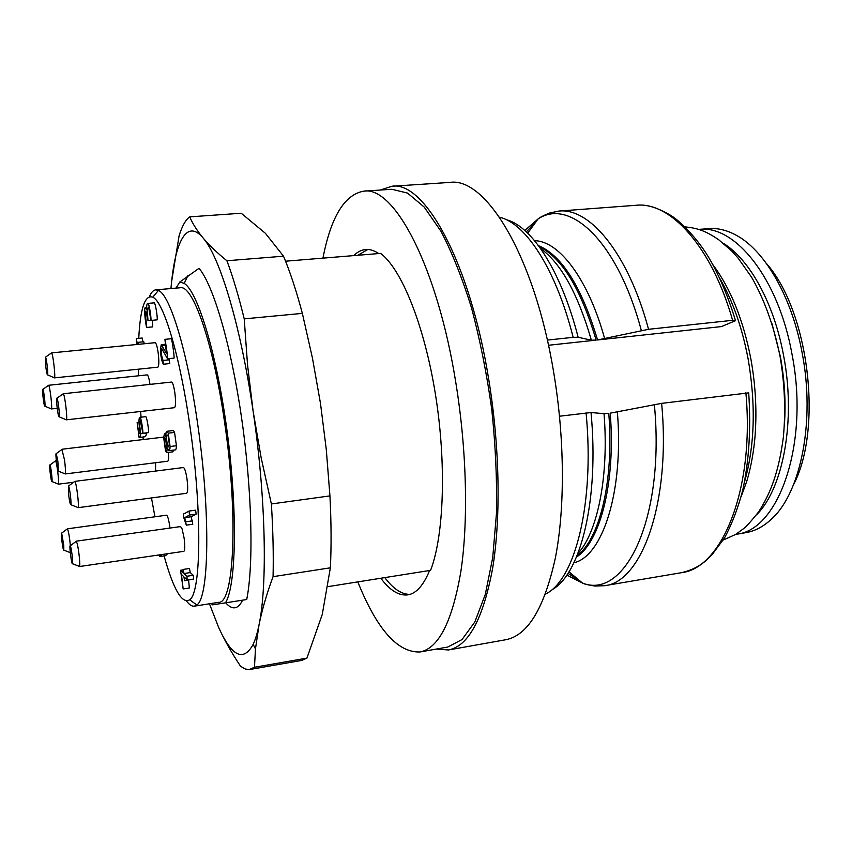 <?xml version="1.0" encoding="UTF-8"?>
<svg xmlns="http://www.w3.org/2000/svg" width="852" height="852" viewBox="0 0 852 852"><rect width="100%" height="100%" fill="white"/><g stroke="black" fill="none" stroke-linecap="round" stroke-linejoin="round"><path stroke-width="1.28" d="M559.53 416.213L591.022 412.538L604.025 413.667L608.775 413.337C614.175 480.773 599.638 539.22 576.974 555.887M547.357 340.086L573.162 337.339C555.866 268.891 525.514 223.032 499.485 217.196M448.461 649.959L505.673 639.745C527.601 635.613 544.13 608.509 555.27 558.422C565.11 508.676 564.833 438.535 553.651 372.175C534.534 255.675 485.491 176.715 449.867 182.413L391.877 186.258C424.147 180.709 469.846 261.17 488.771 379.619C499.815 447.076 500.944 518.24 492.605 568.497C483.073 619.042 468.355 646.199 448.461 649.959L436.288 649.075M380.28 190.039L391.877 186.258M419.983 651.972L447.779 647.03L462.05 639.532L474.82 621.992L485.299 594.43L492.733 557.527L496.514 512.776C497.099 479.729 495.513 445.255 491.753 409.375C486.769 373.634 480.027 339.799 471.507 307.86C462.199 277.912 452.029 252.394 440.985 231.297L424.19 207.057L407.575 193.106L391.92 189.261L363.751 191.157C393.986 185.725 437.449 266.005 456.012 383.826C466.832 450.921 468.376 521.616 460.879 571.468C452.274 621.598 438.642 648.436 419.983 651.972C397.724 652.792 376.999 629.436 357.797 581.895M548.496 345.262L596.144 340.118L591.373 340.204L578.135 337.254L573.162 337.339M576.506 557.016C600.181 541.947 615.783 482.477 610.224 413.156L661.621 403.369L748.706 392.857M648.542 329.298L597.582 339.969L721.41 326.593L735.51 320.682L732.624 320.32C711.526 246.036 669.917 201.402 636.21 205.268L558.837 211.083C589.541 207.409 628.233 253.246 648.542 329.298L732.624 320.32M322.951 258.135C330.938 216.898 344.538 194.575 363.751 191.157M378.799 253.555C374.241 250.509 369.875 249.157 365.7 249.498C361.408 249.892 357.425 251.926 353.761 255.611M285.558 261.202L380.642 253.395C401.441 268.987 424.339 325.006 435.457 394.455C446.608 463.861 443.967 535.77 430.59 570.339L328.063 586.613M380.823 578.242C389.918 590.447 398.928 595.985 407.842 594.866C416.234 593.535 423.476 585.409 429.578 570.51M367.808 249.476L357.861 255.27M384.784 577.613C393.187 588.785 401.558 594.376 409.897 594.387M168.206 436.192L167.525 435.052C166.225 435.617 166.257 439.195 167.631 445.756L168.323 446.917L169.335 444.201L168.206 436.192M165.522 438.769L164.851 437.64C164.138 439.462 164.351 442.816 165.501 447.715L166.183 448.866L166.63 446.682L165.522 438.769M147.247 310.607L148.014 320.735L145.798 311.246C144.169 311.417 147.172 325.304 146.619 327.456C145.319 322.62 143.7 307.103 145.426 307.529L146.576 309.777C146.533 305.548 146.938 303.429 147.811 303.408C148.951 302.322 151.326 317.05 150.964 320.427L148.759 308.019L148.205 307.157L147.247 310.607M168.227 433.178L170.091 446.501C169.985 449.505 169.548 450.9 168.781 450.697L167.354 447.843L166.641 452.604L165.49 450.655L163.669 437.598L164.415 433.892L165.799 436.671L166.034 432.592L167.077 431.272L168.227 433.178L174.564 432.422L176.428 445.734C176.311 448.738 175.863 450.133 175.075 449.92L168.781 450.697M187.291 580.02L184.543 577.379L184.703 580.766L183.851 576.751L181.433 574.397L183.159 588.956L180.549 570.276L183.308 572.842L183.148 569.434L184.011 573.534L186.897 576.25L187.291 580.02M140.793 433.689C140.569 436.117 140.005 437.374 139.089 437.459L137.14 422.539L138.887 433.892L140.143 432.497C138.684 422.954 138.61 417.895 139.93 417.32C140.921 416.319 143.093 429.994 142.891 433.274L140.335 420.707C139.302 421.346 139.451 425.67 140.793 433.689L146.448 433.018C146.214 435.457 145.628 436.714 144.691 436.788L139.089 437.459M136.544 344.506L136.341 338.585L137.204 343.441L137.917 342.344L138.375 344.325M189.538 515.034L184.756 517.633L186.311 525.162L183.808 517.739C182.658 511.338 185.161 514.555 185.8 512.861L189.016 511.062L189.538 515.034L196.141 514.129L191.231 516.738L192.797 524.257L186.311 525.162M161.837 554.546L159.867 556.494L158.674 555.003M163.286 364.155C161.56 360.747 160.623 355.678 160.474 348.937L161.273 344.666L166.513 353.718L164.926 339.352C165.671 342.408 167.812 356.029 167.503 358.777L161.71 348.521C160.762 351.184 161.22 355.156 163.062 360.46L163.286 364.155M147.811 303.408L154.052 302.854C155.224 301.768 157.609 316.475 157.237 319.841L150.964 320.427M152.231 320.352L152.753 326.88L146.619 327.456M154.287 320.118L148.014 320.735M173.552 450.112L172.881 451.837L166.641 452.604M167.077 431.272L173.393 430.526L174.564 432.422M188.59 580.169L189.368 587.997L183.159 588.956M180.56 570.276L182.988 569.913L180.56 570.276M191.136 579.456L184.703 580.766M186.897 576.25L193.244 575.292L193.692 579.072L187.419 579.999M184.011 573.534L190.284 572.587L193.244 575.292M183.148 569.434L189.421 568.486L190.284 572.587M180.624 570.308L182.978 569.956M139.93 417.32L145.628 416.671C146.64 415.669 148.823 429.323 148.61 432.603L142.891 433.274M137.917 342.344L143.796 341.769L144.254 343.75M136.341 338.585L142.199 338.02L142.923 341.854M186.087 521.743L192.573 520.838M184.756 517.633L191.231 516.738M189.016 511.062L195.619 510.167L196.141 514.129M167.631 553.693L165.607 555.653L159.867 556.494M168.93 358.628L169.718 363.495M164.926 339.352L171.476 338.713C172.232 341.758 174.383 355.359 174.053 358.106L173.904 357.968M79.428 566.537L183.872 551.329C184.99 550.339 185.076 545.919 184.117 538.081L182.104 528.89L180.592 526.579L76.19 541.18L77.202 543.619C78.821 549.732 80.461 565.728 79.534 566.452L79.161 566.314M77.969 507.685L186.641 493.276C187.898 492.168 188.026 487.408 187.003 479.005C185.885 471.816 184.682 467.993 183.393 467.535L74.827 481.369C76.371 482.062 79.406 506.514 78.086 507.59L77.67 507.43M169.963 528.059L169.708 526.003C168.664 519.262 167.599 515.652 166.502 515.194L67.414 528.815C68.479 531.041 69.47 536.664 70.396 545.674M174.852 392.761C173.819 386.031 172.7 382.473 171.497 382.069L63.282 393.741C64.805 394.455 67.691 418.801 66.371 419.823L174.468 407.693C175.768 406.479 175.895 401.505 174.852 392.761M61.93 449.483L64.55 460.112C65.487 467.748 65.721 472.349 65.242 473.936L167.695 461.22C168.558 460.772 168.813 457.833 168.462 452.38M155.565 471.06L155.596 462.721M54.358 377.883L157.854 367.18C159.058 365.966 159.154 361.11 158.142 352.59C157.194 346.349 156.182 343.047 155.128 342.685L51.567 352.888C52.952 353.537 55.668 376.925 54.464 377.809L54.102 377.66M150.005 384.38C149.089 378.394 148.141 375.231 147.172 374.88L48.628 385.274C49.874 385.818 52.515 408.151 51.418 408.928L57.212 408.353M164.074 555.877C173.51 589.701 182.051 604.334 189.698 599.787C201.093 592.704 202.329 511.754 190.102 427.406C180.187 356.349 163.627 301.587 152.774 297.178C144.946 294.515 140.271 308.243 138.748 338.361M138.429 369.193L138.599 375.785M140.623 411.516L141.081 417.182M142.987 436.991L143.253 439.547M151.464 497.941L154.957 516.77M149.398 296.709C151.198 292.406 153.317 290.117 155.778 289.85L158.44 290.436C169.963 294.685 187.515 351.503 197.898 425.649C210.721 513.681 209.049 597.955 196.823 604.973L194.373 606.177C191.934 606.517 189.314 604.803 186.545 601.054M155.778 289.85L180.251 287.752C192.776 284.547 213.288 342.483 224.619 422.507C238.581 516.642 234.012 603.812 218.644 602.332L194.373 606.177M211.296 603.504L212.542 604.835L225.503 602.843C236.089 585.707 237.783 513.128 227.505 434.403C217.313 355.635 197.962 291.661 184.202 283.386L179.825 282.012L199.048 268.295C213.256 285.143 230.871 344.293 241.467 417.118C252.085 489.889 253.79 564.546 246.718 599.52L225.503 602.843M175.97 288.114L179.825 282.012M44.496 405.68L44.868 406.191C45.603 405.605 43.729 389.769 42.877 389.343C41.961 388.086 43.409 402.708 44.496 405.68M45.539 364.56C46.296 371.184 46.977 374.624 47.574 374.88C48.383 374.22 46.455 357.627 45.507 357.137L45.539 364.56M55.295 461.092L55.55 460.911C56.764 461.401 59.448 483.318 58.394 484.117L58.106 484.011M51.951 481.529C52.664 480.933 50.758 465.384 49.927 465C48.83 463.701 51.205 483.052 51.951 481.529L58.394 484.128M57.872 461.326L56.253 453.605C55.018 452.156 57.542 472.871 58.405 471.167L57.872 461.326M58.873 416.703L59.161 416.82C60.034 416.064 57.989 398.789 56.946 398.235C55.742 396.681 57.648 414.913 58.873 416.703M63.783 545.408L61.663 533.107C60.503 531.765 63.027 551.734 63.815 550.126L63.783 545.408M68.448 493.052C69.3 500.465 70.098 504.341 70.812 504.703C71.706 503.905 69.544 486.556 68.501 486.023L68.448 493.052M70.865 547.506L70.247 545.791C68.948 544.3 71.653 565.536 72.548 563.747C72.857 560.254 72.292 554.833 70.865 547.506M766.342 263.385C808.814 310.991 823.17 428.62 793.393 485.044M736.128 534.225L745.532 532.702C754.978 531.19 763.85 526.44 772.136 518.463C800.944 491.998 815.375 420.473 802.115 352.749C792.009 297.604 765.554 251.83 737.683 236.057C727.714 230.306 717.959 227.835 708.427 228.634L698.938 229.422C734.605 224.513 778.302 277.667 791.955 353.942C809.805 443.572 778.462 531.009 736.128 534.225L735.936 534.257M772.05 323.856L780.389 356.775C784.617 379.875 785.959 402.591 784.394 424.924M171.667 281.267L179.09 235.834C181.966 226.302 185.502 219.976 189.698 216.866L241.233 213.245L265.409 233.31L283.503 256.186L226.909 260.755C232.873 276.666 238.645 296.038 244.226 318.872L302.353 313.376C296.379 290.894 290.095 271.831 283.503 256.186M329.937 495.896L271.383 503.958C273.034 530.562 273.598 554.79 273.066 576.666L330.363 567.815C331.439 546.153 331.29 522.18 329.937 495.896L326.273 449.377L320.501 403.507L312.46 358.149L302.353 313.376M249.913 669.47L301.597 660.438L306.933 658.117L254.471 667.265L249.263 669.555L245.323 669.033L240.562 666.264C231.691 652.941 224.385 640.012 218.666 627.477L209.443 603.791M273.066 576.666C266.761 593.684 262.086 609.723 259.04 624.793L255.462 648.894L254.471 667.265M306.933 658.117L322.29 614.367L330.363 567.815M244.226 318.872L247.549 364.965L253.129 411.314L261.127 457.63L271.383 503.958M189.698 216.866C192.616 223.65 197.089 230.69 203.117 237.996L203.649 238.635C209.709 245.738 217.462 253.119 226.909 260.755M170.964 288.551C174.766 242.373 186.45 218.091 203.117 237.996L203.649 238.645C220.157 258.05 240.914 326.827 253.129 411.314C265.792 496.407 267.592 584.792 259.04 624.793C257.379 632.993 255.419 639.522 253.161 644.368C243.342 662.206 231.84 656.572 218.666 627.477M242.596 600.159C240.328 604.813 237.783 607.359 234.971 607.796C232.042 608.211 228.975 606.549 225.737 602.801M545.472 594.057C574.834 580.446 594.877 503.649 586.069 412.869M591.022 412.538C599.329 499.41 580.617 573.779 552.501 589.446M507.419 219.976C532.713 227.569 561.521 272.139 578.135 337.254M591.373 340.204C577.858 293.706 560.946 263.183 540.637 248.614M577.858 553.651C597.561 532.212 609.095 476.268 604.025 413.667M617.37 411.985C623.93 491.604 602.566 556.324 573.897 562.799M534.598 240.701C558.933 240.914 588.221 278.721 604.686 338.766M641.332 330.501C617.604 241.201 569.764 197.643 538.059 218.953L524.779 230.487M566.825 575.068L582.491 583.066C624.761 600.159 665.22 518.708 654.368 404.562M744.563 481.785C754.765 445.607 755.958 404.7 748.141 359.065C742.188 327.615 732.72 300.681 719.738 278.295M539.241 246.665C561.851 257.666 580.819 288.817 596.144 340.118M597.582 339.969C581.607 286.868 561.915 255.44 538.507 245.685M748.716 392.985C751.049 428.375 749.057 460.783 742.752 490.219C737.907 508.537 731.793 524.47 724.424 538.027L712.07 554.684L707.171 559.466C700.259 565.994 691.558 570.425 681.057 572.757C721.612 568.753 754.819 489.857 745.883 392.772M661.621 403.369C671.057 502.563 641.567 582.395 604.558 585.707L681.057 572.757M581.053 581.873L568.007 573.321M526.344 231.893L536.952 220.466M167.631 445.756L169.25 445.564M165.501 447.715L166.598 447.588M170.091 446.501L176.428 445.734M163.062 360.46L169.505 359.8M162.04 345.465L165.309 345.145M756.48 514.874C783.19 488.622 796.13 420.281 783.606 355.657C774.042 303.163 749.462 259.232 723.337 243.31M568.987 571.767L582.491 583.066C584.206 584.057 588.381 585.047 594.984 586.059L604.558 585.707M527.676 233.171L538.059 218.953C539.486 217.59 543.299 215.62 549.476 213.053L558.837 211.083M712.783 264.567C730.579 288.295 743.295 319.862 750.932 359.256C755.916 387.245 757.14 414.445 754.627 440.867C753.072 455.586 750.442 469.09 746.746 481.38L741.123 496.769M735.393 320.288C728.556 297.827 720.259 277.922 710.525 260.563C698.374 238.986 679.758 220.732 670.897 215.503C657.446 207.451 645.891 204.043 636.21 205.268M146.555 307.434L145.426 307.529M165.852 433.721L164.415 433.892M193.692 579.072L187.355 580.042M138.972 422.326L137.14 422.539M169.804 363.559L163.371 364.219M174.053 358.106L167.503 358.777M165.192 344.283L161.273 344.666M189.698 599.787L196.823 604.973M152.774 297.178L158.44 290.436M184.202 283.386L187.919 275.611M44.868 406.191L51.418 408.928M42.877 389.343L48.628 385.274M47.574 374.88L54.464 377.809M45.507 357.137L51.567 352.888M56.307 460.762L55.455 460.868M73.634 482.243L58.309 484.181M49.927 465L55.55 460.911M163.669 437.108L62.111 449.217M58.405 471.167L65.242 473.936M56.253 453.605L62.228 449.27M59.161 416.82L66.371 419.823M56.946 398.235L63.282 393.741M63.815 550.126L70.279 552.639M61.663 533.107L67.414 528.815M70.812 504.703L78.086 507.59M68.501 486.023L74.827 481.369M72.548 563.747L79.534 566.452M70.247 545.791L76.307 541.233M723.188 540.062L735.638 534.438L744.094 528.272C746.054 526.951 750.836 521.573 758.44 512.148C770.538 493.361 778.685 472.477 783.35 437.278C785.81 410.92 784.703 383.869 780.017 356.125C773.872 326.007 764.414 299.723 751.634 277.283L738.034 257.996L731.676 250.967L718.875 239.881C703.922 229.539 695.413 228.006 684.965 226.866M253.161 644.368L255.462 648.894"/></g></svg>
